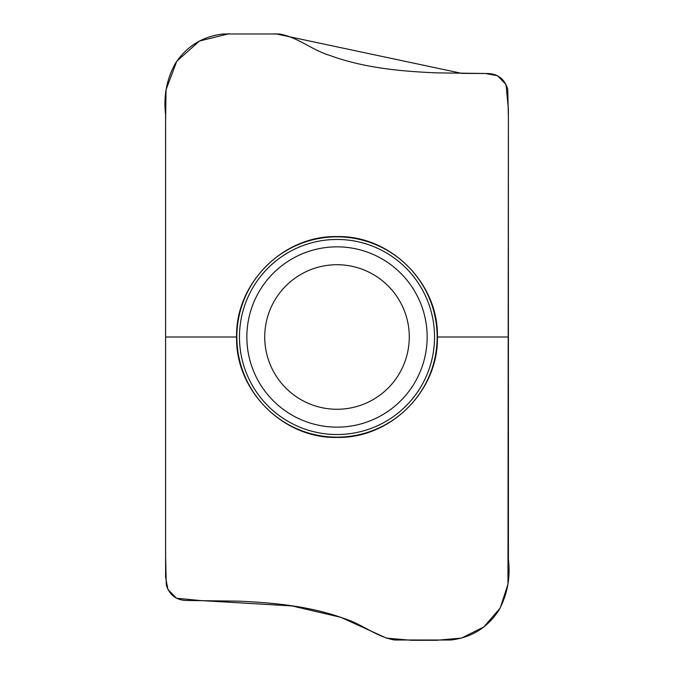 <?xml version="1.0" encoding="UTF-8"?>
<svg xmlns="http://www.w3.org/2000/svg" width="674" height="674" viewBox="0 0 674 674"><rect width="100%" height="100%" fill="white"/><g stroke="black" fill="none" stroke-linecap="round" stroke-linejoin="round"><path stroke-width="1.01" d="M337 236.582C283.299 235.344 235.369 283.316 236.591 337C235.268 390.659 283.358 438.715 337 437.409C390.709 438.648 438.639 390.676 437.418 337C438.732 283.333 390.642 235.277 337 236.582M437.156 337A100.156 100.156 0 0 1 286.922 423.735A100.156 100.156 0 0 1 286.922 250.265A100.156 100.156 0 0 1 437.156 337M508.398 337L437.418 337L508.398 337L508.398 117.099L507.724 88.976C504.464 78.824 497.631 73.668 487.226 73.508L435.438 72.843C403.532 71.368 365.156 68.47 329.535 55.335C312.062 50.053 297.655 37.129 279.499 33.995L223.153 33.986C202.663 36.379 186.732 46.177 175.358 63.39C166.672 79.195 163.42 96.18 165.585 114.361L165.61 337L236.591 337L165.61 337L165.61 556.893L166.284 585.024C169.545 595.167 176.377 600.323 186.782 600.483L238.571 601.149C270.476 602.623 308.844 605.522 344.473 618.656C361.946 623.947 376.353 636.863 394.501 639.997L450.847 640.014C471.337 637.612 487.268 627.814 498.65 610.602C507.328 594.805 510.589 577.812 508.423 559.631L508.398 337M409.278 337A72.278 72.278 0 0 1 300.865 399.589A72.278 72.278 0 0 1 300.865 274.402A72.278 72.278 0 0 1 409.278 337A72.278 72.278 0 0 1 300.865 399.589A72.278 72.278 0 0 1 300.865 274.402A72.278 72.278 0 0 1 409.278 337M229.109 33.7L199.546 41.004L176.782 61.224L166.048 89.718L165.61 120.402M165.61 127.344L165.593 577.146L167.91 589.362L176.436 598.2L200.397 600.551L291.977 605.934L340.774 617.308L386.522 638.126L411.426 640.292L436.592 640.3L461.555 638.067L483.907 626.896L500.226 607.956L507.969 584.189L508.398 109.323L506.048 84.536L497.479 75.741L485.533 73.508L461.867 73.382L275.051 33.7M434.536 337A97.528 97.528 0 0 1 288.236 421.461A97.528 97.528 0 0 1 288.236 252.531A97.528 97.528 0 0 1 434.536 337M427.148 337A90.148 90.148 0 0 1 291.926 415.066A90.148 90.148 0 0 1 291.926 258.926A90.148 90.148 0 0 1 427.148 337"/></g></svg>
